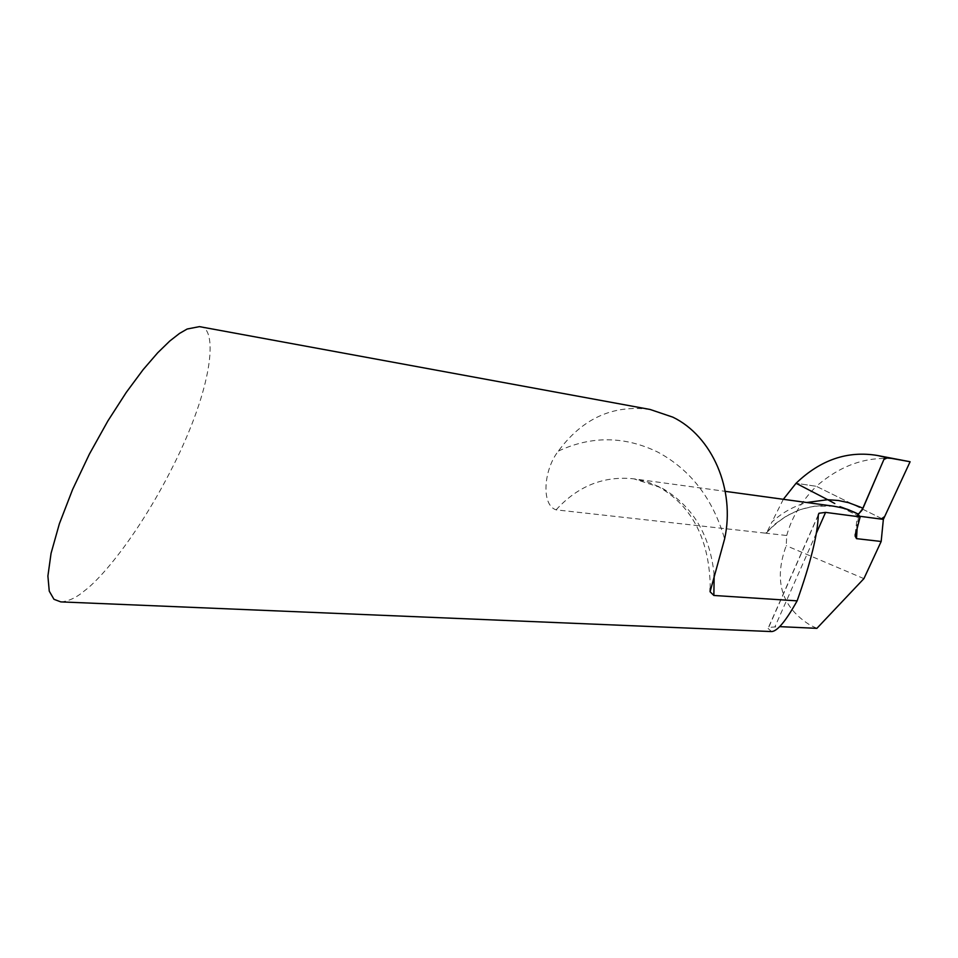 <?xml version="1.0" encoding="UTF-8"?>
<svg xmlns="http://www.w3.org/2000/svg" width="958" height="958" viewBox="0 0 958 958"><rect width="100%" height="100%" fill="white"/><g stroke="black" fill="none" stroke-linecap="round" stroke-linejoin="round"><path stroke-width="0.72" stroke-dasharray="4.79 3.59" d="M833.819 506.219L814.671 506.159L800.828 509.369L786.901 515.667L775.19 523.882L765.705 533.175L786.734 535.51L786.219 545.665C773.429 580.716 781.465 607.228 810.3 625.227L816.887 628.34M650.159 409.485C613.096 404.48 582.5 418.347 558.37 451.086C543.617 469.6 540.995 505.046 556.107 509.848L765.705 533.175L766.711 532.66L771.885 522.11C781.74 512.925 793.344 506.387 806.696 502.507M199.444 326.63C215.957 325.576 216.029 374.339 180.14 451.601C144.263 527.738 102.925 577.147 84.615 590.691C76.532 597.6 68.593 601.325 60.785 601.887M771.645 631.573L768.148 628.568L768.484 627.418L779.704 626.64M786.734 535.51C791.607 517.536 801.475 501.142 816.336 486.305L796.062 483.275L816.336 486.305L883.36 519.392L816.336 486.305C842.729 463.361 871.349 454.583 902.197 459.96M783.321 499.31L771.885 522.11M840.441 506.938L858.452 516.075L857.829 514.805L859.254 516.206L858.643 516.123L857.35 524.924M863.912 578.632L786.219 545.665M827.712 499.693L834.825 503.561M840.825 507.141L858.643 516.123M857.829 514.805L859.254 516.206M558.37 451.086C591.517 435.686 624.676 436.034 657.847 452.128C690.622 469.779 712.884 498.699 724.619 538.887M556.107 509.848C577.89 485.993 603.827 475.659 633.909 478.844L647.812 482.018L661.128 487.61C692.371 505.405 710.058 534.54 714.177 574.992M816.396 533.139L775.094 626.436M818.276 515.212L768.148 628.568M710.273 588.32C709.71 540.252 692.586 506.483 658.912 486.987L633.909 478.844L725.23 491.346M818.312 514.745L768.615 627.107M855.207 534.181L857.542 514.278M766.711 532.66C785.44 512.41 807.582 503.573 833.161 506.135"/><path stroke-width="1.44" d="M834.825 503.561L827.712 499.693L838.286 500.483L848.56 502.675L860.667 507.237L862.954 508.363L859.027 513.524L857.805 513.883L854.895 512.482L857.769 513.907L849.662 510.267C847.279 509.033 841.986 507.692 833.819 506.219L725.23 491.346M713.854 595.469L710.082 591.745L724.619 538.887C735.505 489.706 712.261 436.189 672.839 417.161L650.159 409.485L199.444 326.63L187.169 329.013L179.493 333.444L169.77 341.036L157.711 352.772L143.149 369.632L126.312 392.337L107.919 420.885L89.381 454.128L72.569 489.562L59.372 523.751L51.061 553.329L47.9 576.033L49.253 591.146L53.959 599.301L60.785 601.887L771.645 631.573C777.417 631.202 785.907 620.964 797.128 600.858L713.854 595.469L714.177 574.992M779.704 626.64L816.887 628.34L863.912 578.632L881.168 541.474L856.5 538.647L855.147 536.133L860.128 516.925L857.769 513.907M797.128 600.858C810.719 562.514 817.773 533.965 818.276 515.212L818.97 513.249L825.58 512.386L860.128 516.925M862.954 508.363L884.869 457.194L877.336 455.469C847.614 450.523 820.515 459.792 796.062 483.275L827.712 499.693L796.062 483.275L783.321 499.31M877.336 455.469L910.1 461.744L883.36 519.392L859.254 516.206L883.36 519.392L881.168 541.474M857.805 513.883L857.829 514.805L857.805 513.883M840.825 507.141L849.662 510.267L839.927 506.638M849.71 510.291L854.787 512.434L849.71 510.291M884.869 457.194L910.1 461.744L887.647 457.696L883.887 459.505L861.972 510.279L857.829 514.805M859.254 516.206L881.109 519.092L884.689 516.518L910.1 461.744M825.58 512.386L816.396 533.139M857.35 524.924L856.5 538.647M806.696 502.507L827.712 499.693M710.082 591.745L710.273 588.32M818.839 513.548L818.312 514.745M855.147 536.133L855.207 534.181"/></g></svg>
